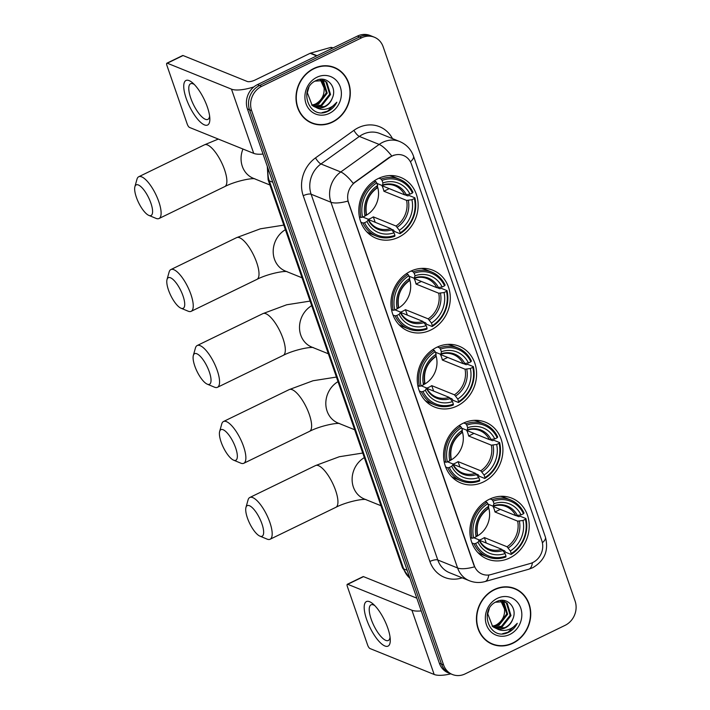 <?xml version="1.0" encoding="UTF-8"?>
<svg xmlns="http://www.w3.org/2000/svg" width="710" height="710" viewBox="0 0 710 710"><rect width="100%" height="100%" fill="white"/><g stroke="black" fill="none" stroke-linecap="round" stroke-linejoin="round"><path stroke-width="1.06" d="M489.385 499.254A32.811 29.128 112 0 0 469.896 530.024A32.811 29.128 112 0 0 487.255 559.027A32.811 29.128 112 0 0 509.709 557.953A32.811 29.128 112 0 0 529.198 527.184A32.811 29.128 112 0 0 511.839 498.18A32.811 29.128 112 0 0 489.385 499.254M410.451 271.327A32.811 29.128 112 0 0 390.961 302.096A32.811 29.128 112 0 0 408.321 331.1A32.811 29.128 112 0 0 430.784 330.026A32.811 29.128 112 0 0 450.273 299.256A32.811 29.128 112 0 0 432.914 270.253A32.811 29.128 112 0 0 410.451 271.327M436.765 347.305A32.811 29.128 112 0 0 417.276 378.075A32.811 29.128 112 0 0 434.635 407.078A32.811 29.128 112 0 0 457.089 406.005A32.811 29.128 112 0 0 476.579 375.235A32.811 29.128 112 0 0 459.219 346.231A32.811 29.128 112 0 0 436.765 347.305M463.071 423.284A32.811 29.128 112 0 0 443.581 454.045A32.811 29.128 112 0 0 460.941 483.048A32.811 29.128 112 0 0 483.403 481.975A32.811 29.128 112 0 0 502.893 451.214A32.811 29.128 112 0 0 485.534 422.21A32.811 29.128 112 0 0 463.071 423.284M378.315 178.521A32.811 29.128 112 0 0 358.825 209.281A32.811 29.128 112 0 0 376.185 238.294A32.811 29.128 112 0 0 398.647 237.22A32.811 29.128 112 0 0 418.137 206.45A32.811 29.128 112 0 0 400.777 177.447A32.811 29.128 112 0 0 378.315 178.521M392.053 156.067A16.72 14.839 112 0 0 389.666 157.487L355.204 182.204A16.72 14.839 112 0 0 348.566 202.634L474.227 565.515A16.72 14.839 112 0 0 482.17 574.124A16.72 14.839 112 0 0 491.063 574.541L530.255 563.5A16.72 14.839 112 0 0 541.828 540.674L411.427 164.116A16.72 14.839 112 0 0 403.493 155.517A16.72 14.839 112 0 0 392.053 156.067M313.847 68.453A30.024 26.66 112 0 0 296.008 96.604A30.024 26.66 112 0 0 311.894 123.149A30.024 26.66 112 0 0 332.449 122.164A30.024 26.66 112 0 0 350.287 94.013A30.024 26.66 112 0 0 334.401 67.468A30.024 26.66 112 0 0 313.847 68.453M310.856 122.697A30.024 26.66 112 0 0 313.953 123.549M494.293 589.54A30.024 26.66 112 0 0 476.454 617.7A30.024 26.66 112 0 0 492.341 644.236A30.024 26.66 112 0 0 512.895 643.26A30.024 26.66 112 0 0 530.725 615.1A30.024 26.66 112 0 0 514.839 588.554A30.024 26.66 112 0 0 494.293 589.54M491.293 643.784A30.024 26.66 112 0 0 494.4 644.636M474.227 565.515L474.546 566.82A21.673 6.993 160.9 0 1 457.595 567.982L330.94 202.235A24.761 21.983 -68 0 1 340.773 171.971A21.673 5.786 54.3 0 1 353.234 183.393L389.275 157.336L393.997 155.126M374.33 37.204L370.105 35.5A18.575 16.49 112 0 0 357.396 36.103L257.437 84.641A18.575 16.49 112 0 0 247.408 108.923L439.357 663.238L441.469 664.09A18.575 16.49 112 0 0 450.3 673.648A18.575 16.49 112 0 1 441.469 664.09L249.521 109.775L441.469 664.09L443.581 664.942A18.575 16.49 112 0 0 452.412 674.5A18.575 16.49 112 0 0 465.121 673.897L565.071 625.359A18.575 16.49 112 0 0 575.1 601.077L383.151 46.762A18.575 16.49 112 0 0 374.33 37.204A18.575 16.49 112 0 0 361.621 37.816L261.662 86.354A18.575 16.49 112 0 0 251.633 110.627L443.581 664.942M257.437 84.641L259.549 85.502A18.575 16.49 112 0 0 249.521 109.775A18.575 16.49 112 0 1 259.549 85.502L359.508 36.964L259.549 85.502L261.662 86.354M372.217 36.352A18.575 16.49 112 0 0 359.508 36.964A18.575 16.49 112 0 1 372.217 36.352M473.969 565.417L347.891 201.072A21.673 6.993 -19.1 0 1 330.94 202.235L311.122 194.22L437.777 559.977A24.761 21.983 112 0 0 449.545 572.721L469.354 580.727A24.761 21.983 -68 0 1 457.595 567.982L437.777 559.977A6.195 1.997 -19.1 0 0 429.878 561.468L303.223 195.712A30.956 27.486 -68 0 1 315.515 157.886L353.908 130.347A30.956 27.486 -68 0 1 392.488 138.619M516.596 589.699A30.024 26.66 112 0 0 513.774 588.155M336.158 68.613A30.024 26.66 112 0 0 333.327 67.068M439.357 663.238A18.575 16.49 112 0 0 448.179 672.796L452.412 674.5M334.286 67.761A29.713 26.385 112 0 0 313.944 68.728A29.713 26.385 112 0 0 296.292 96.596A29.713 26.385 112 0 0 312.018 122.865A29.713 26.385 112 0 0 332.351 121.889A29.713 26.385 112 0 0 350.003 94.022A29.713 26.385 112 0 0 334.286 67.761L332.165 66.9A29.713 26.385 112 0 0 330.23 66.216M320.432 79.839L324.097 87.96C324.568 94.945 321.781 100.252 315.737 103.882L312.879 105.018M322.287 80.052L323.423 80.878L327.195 93.17L318.506 104.201L312.08 105.329M321.834 79.964L322.58 80.541L326.36 92.824L317.672 103.855L311.717 105.027M315.009 81.126L324.026 80.576L326.777 82.236L330.549 94.519L321.861 105.55L313.598 106.393M323.609 80.416L325.934 81.898L329.715 94.181L321.026 105.213L313.208 106.154M332.324 98.078C337.587 86.789 326.431 75.171 316.385 80.425C297.916 88.075 308.628 119.777 327.07 111.701L327.976 111.301C331.854 109.358 334.809 106.331 336.833 102.213C334.046 105.675 330.558 107.929 326.378 108.985C322.802 109.81 319.402 109.331 316.19 107.538A13.996 12.425 112 0 0 324.843 106.757A13.996 12.425 112 0 0 332.324 98.078C330.674 102.045 328.029 104.876 324.381 106.571L314.805 107.024M316.19 107.538L312.196 105.426L307.306 92.682L308.859 87.49M316.9 77.257A20.182 17.919 112 0 0 306.001 103.633A20.182 17.919 112 0 0 329.396 113.36A20.182 17.919 112 0 0 340.294 86.984A20.182 17.919 112 0 0 316.9 77.257M324.097 87.96A13.996 12.425 112 0 0 320.21 79.839M308.025 121.153A29.713 26.385 112 0 0 309.897 122.005L312.018 122.865M336.833 102.213L327.585 111.142L322.091 112.624M186.224 98.486A24.761 8.13 64.1 0 1 192.552 82.83A24.761 8.13 64.1 0 1 207.355 107.024A24.761 8.13 64.1 0 1 209.832 118.41A24.761 8.13 64.1 0 1 201.143 122.777A24.761 8.13 64.1 0 1 186.224 98.486M194.327 84.508A19.809 6.505 -115.9 0 0 190.564 83.753A19.809 6.505 -115.9 0 0 190.768 98.157A19.809 6.505 -115.9 0 0 207.87 119.395A19.809 6.505 -115.9 0 0 209.61 115.978M253.931 86.877A24.761 7.987 160.9 0 1 231.478 89.149L167.285 63.208A3.097 1.012 -115.9 0 0 166.885 63.19A3.097 1.012 -115.9 0 0 166.921 65.444L187.245 124.143A3.097 1.012 -115.9 0 0 189.526 127.445L253.718 153.378L231.478 89.149M263.037 154.043A24.761 7.987 160.9 0 1 253.718 153.378M166.885 63.19L182.674 55.522A3.097 1.012 64.1 0 1 183.065 55.54L247.258 81.481A6.195 1.997 -19.1 0 0 255.156 79.99L310.163 53.285A3.097 2.751 -68 0 1 310.634 53.108L330.478 47.508A3.097 2.751 -68 0 1 332.129 47.588L333.008 47.952M514.723 588.847A29.713 26.385 112 0 0 494.391 589.815A29.713 26.385 112 0 0 476.738 617.682A29.713 26.385 112 0 0 492.456 643.952A29.713 26.385 112 0 0 512.797 642.976A29.713 26.385 112 0 0 530.45 615.117A29.713 26.385 112 0 0 514.723 588.847L512.611 587.995A29.713 26.385 112 0 0 510.667 587.303M500.869 600.935L504.544 609.047C505.014 616.031 502.227 621.339 496.175 624.977L493.326 626.113M502.733 601.139L503.86 601.965L507.641 614.256L498.953 625.288L492.518 626.424M502.281 601.059L503.026 601.627L506.798 613.919L498.109 624.951L492.163 626.113M495.456 602.213L504.473 601.663L507.215 603.322L510.996 615.614L502.307 626.646L494.036 627.48M504.047 601.503L506.381 602.985L510.153 615.268L501.464 626.3L493.645 627.241M512.771 619.164C518.025 607.884 506.869 596.258 496.831 601.512C478.362 609.171 489.075 640.864 507.517 632.796L508.413 632.388C512.3 630.444 515.256 627.418 517.27 623.3C514.484 626.761 511.005 629.024 506.825 630.072C503.239 630.897 499.84 630.418 496.636 628.634A13.996 12.425 112 0 0 505.28 627.844A13.996 12.425 112 0 0 512.771 619.164C511.12 623.131 508.466 625.963 504.819 627.658L495.252 628.11M496.636 628.634L492.634 626.513L487.743 613.777L489.297 608.585M497.337 598.344A20.182 17.919 112 0 0 486.439 624.729A20.182 17.919 112 0 0 509.842 634.447A20.182 17.919 112 0 0 520.741 608.071A20.182 17.919 112 0 0 497.337 598.344M504.544 609.047A13.996 12.425 112 0 0 500.648 600.926M488.471 642.239A29.713 26.385 112 0 0 490.344 643.1L492.456 643.952M517.27 623.3L508.023 632.228L502.538 633.719M136.355 197.256A17.022 5.591 -115.9 0 0 148.843 215.396A17.022 5.591 -115.9 0 0 150.884 203.122A17.022 5.591 -115.9 0 0 141.885 187.6A17.022 5.591 -115.9 0 0 134.9 186.677A17.022 5.591 -115.9 0 0 136.355 197.256M134.9 186.677L136.986 179.204A23.217 7.624 64.1 0 1 138.734 176.746A23.217 7.624 64.1 0 1 158.783 201.64A23.217 7.624 64.1 0 1 159.022 218.52A23.217 7.624 64.1 0 1 156.005 218.369L148.843 215.396M368.277 219.337A22.906 20.341 112 0 0 370.744 218.325A22.906 20.341 112 0 0 373.309 216.861L396.011 226.029L399.304 230.244A26.625 23.634 112 0 0 411.906 199.723L414.338 198.543A29.474 26.163 112 0 1 400.192 232.8L400.041 233.705A30.707 27.264 112 0 0 414.871 197.815L414.338 198.543M364.541 222.727L362.952 223.029A30.707 27.264 112 0 0 376.451 236.128A30.707 27.264 112 0 0 394.787 236.261L394.929 235.356A29.474 26.163 112 0 1 364.541 222.727L366.972 221.547A26.625 23.634 112 0 0 394.041 232.791L390.748 228.584L368.392 219.55M362.881 217.065L368.02 219.141L368.179 219.896L366.972 221.547M405.401 194.975L407.682 195.898L409.217 195.534L414.871 197.815M400.041 233.705L394.387 231.416L393.562 230.076L391.583 229.277M366.715 231.726A30.707 27.264 112 0 0 370.798 233.839L376.451 236.128M362.952 223.029L360.884 222.195M359.384 216.825L361.035 217.491L362.615 217.189A29.474 26.163 112 0 1 376.77 182.931L375.856 181.6A30.707 27.264 112 0 0 361.035 217.491M375.856 181.6L374.179 180.926M400.192 232.8L399.304 230.244M394.041 232.791L394.929 235.356M376.77 182.931L377.658 185.496A26.625 23.634 112 0 0 365.055 216.009L362.615 217.189M411.906 199.723L406.59 200.406L383.897 191.238L389.249 188.638M376.69 187.981L377.658 185.496M365.055 216.009L366.262 214.358L366.103 213.603M368.02 219.141L368.179 219.896A23.812 21.14 112 0 0 391.964 229.783M379.007 178.192L381.119 179.053L382.033 180.375A29.474 26.163 112 0 1 412.421 193.005L412.954 192.277A30.707 27.264 112 0 0 399.455 179.186L393.802 176.896A30.707 27.264 112 0 0 389.399 175.592M399.455 179.186A30.707 27.264 112 0 0 381.119 179.053M412.421 193.005L409.989 194.185A26.625 23.634 112 0 0 382.921 182.94L382.033 180.375M383.897 191.238A22.906 20.341 -68 0 0 381.98 185.701L404.673 194.868L409.989 194.185M382.921 182.94L382.601 184.99L381.945 185.425L376.939 183.402M406.386 194.868A23.812 21.14 112 0 0 382.601 184.99L381.945 185.425M365.162 215.858A22.906 20.341 112 0 0 377.489 186.597M375.191 222.301L373.309 216.861M168.492 290.062A17.022 5.591 -115.9 0 0 180.979 308.211A17.022 5.591 -115.9 0 0 183.02 295.937A17.022 5.591 -115.9 0 0 174.021 280.414A17.022 5.591 -115.9 0 0 167.036 279.483A17.022 5.591 -115.9 0 0 168.492 290.062M167.036 279.483L169.122 272.019A23.217 7.624 64.1 0 1 170.879 269.56A23.217 7.624 64.1 0 1 190.919 294.446A23.217 7.624 64.1 0 1 191.159 311.326A23.217 7.624 64.1 0 1 188.141 311.184L180.979 308.211M400.422 312.143A22.906 20.341 112 0 0 402.881 311.131A22.906 20.341 112 0 0 405.445 309.666L428.148 318.843L431.44 323.05A26.625 23.634 112 0 0 444.043 292.538L446.483 291.357A29.474 26.163 112 0 1 432.328 325.615L432.186 326.511A30.707 27.264 112 0 0 447.007 290.63L446.483 291.357M396.677 315.542L395.088 315.835A30.707 27.264 112 0 0 408.587 328.934A30.707 27.264 112 0 0 426.923 329.067L427.065 328.171A29.474 26.163 112 0 1 396.677 315.542L399.109 314.352A26.625 23.634 112 0 0 426.177 325.606L422.885 321.39L400.529 312.364M395.017 309.871L400.156 311.947L400.316 312.702L399.109 314.352M437.537 287.79L439.818 288.713L441.354 288.34L447.007 290.63M432.186 326.511L426.532 324.23L425.698 322.89L423.719 322.091M398.86 324.532A30.707 27.264 112 0 0 402.934 326.653L408.587 328.934M395.088 315.835L393.02 315M391.521 309.631L393.171 310.305L394.76 310.004A29.474 26.163 112 0 1 408.907 275.737L407.993 274.415A30.707 27.264 112 0 0 393.171 310.305M407.993 274.415L406.324 273.74M432.328 325.615L431.44 323.05M426.177 325.606L427.065 328.171M408.907 275.737L409.794 278.302A26.625 23.634 112 0 0 397.192 308.814L394.76 310.004M444.043 292.538L438.727 293.221L416.033 284.044L421.385 281.444M408.827 280.796L409.794 278.302M397.192 308.814L398.399 307.164L398.239 306.409M400.156 311.947L400.316 312.702A23.812 21.14 112 0 0 424.101 322.589M411.143 271.007L413.255 271.859L414.17 273.19A29.474 26.163 112 0 1 444.558 285.819L445.09 285.092A30.707 27.264 112 0 0 431.591 271.992L425.938 269.711A30.707 27.264 112 0 0 421.545 268.398M431.591 271.992A30.707 27.264 112 0 0 413.255 271.859M444.558 285.819L442.126 287A26.625 23.634 112 0 0 415.057 275.746L414.17 273.19M416.033 284.044A22.906 20.341 -68 0 0 414.116 278.506L436.81 287.683L442.126 287M415.057 275.746L414.09 278.24L409.075 276.208M438.523 287.683A23.812 21.14 112 0 0 414.738 277.796L414.09 278.24M397.298 308.673A22.906 20.341 112 0 0 409.626 279.403M407.336 315.107L405.445 309.666M194.797 366.04A17.022 5.591 -115.9 0 0 207.293 384.181A17.022 5.591 -115.9 0 0 209.326 371.907A17.022 5.591 -115.9 0 0 200.335 356.385A17.022 5.591 -115.9 0 0 193.342 355.461A17.022 5.591 -115.9 0 0 194.797 366.04M193.342 355.461L195.436 347.989A23.217 7.624 64.1 0 1 197.185 345.53A23.217 7.624 64.1 0 1 217.233 370.425A23.217 7.624 64.1 0 1 217.464 387.305A23.217 7.624 64.1 0 1 214.455 387.163L207.293 384.181M426.728 388.121A22.906 20.341 112 0 0 429.195 387.11A22.906 20.341 112 0 0 431.76 385.645L454.453 394.813L457.746 399.029A26.625 23.634 112 0 0 470.357 368.517L472.789 367.327A29.474 26.163 112 0 1 458.633 401.594L458.491 402.49A30.707 27.264 112 0 0 473.322 366.6L472.789 367.327M422.983 391.512L421.394 391.813A30.707 27.264 112 0 0 434.893 404.913A30.707 27.264 112 0 0 453.228 405.046L453.37 404.141A29.474 26.163 112 0 1 422.983 391.512L425.414 390.331A26.625 23.634 112 0 0 452.483 401.585L449.199 397.369L426.843 388.334M421.332 385.849L426.47 387.926L425.414 390.331M463.852 363.768L466.133 364.692L467.668 364.319L473.322 366.6M458.491 402.49L452.838 400.209L452.013 398.869L450.033 398.061M425.166 400.511A30.707 27.264 112 0 0 429.239 402.623L434.893 404.913M421.394 391.813L419.326 390.979M417.835 385.61L419.477 386.275L421.065 385.974A29.474 26.163 112 0 1 435.221 351.716L434.307 350.394A30.707 27.264 112 0 0 419.477 386.275M434.307 350.394L432.63 349.711M458.633 401.594L457.746 399.029M452.483 401.585L453.37 404.141M435.221 351.716L436.109 354.281A26.625 23.634 112 0 0 423.497 384.793L421.065 385.974M470.357 368.517L465.041 369.2L442.339 360.023L447.69 357.423M435.132 356.766L435.789 356.331L436.109 354.281M423.497 384.793L424.553 382.388M426.47 387.926L426.621 388.681A23.812 21.14 112 0 0 450.415 398.567M437.449 346.977L439.57 347.838L440.484 349.16A29.474 26.163 112 0 1 470.872 361.789L471.404 361.062A30.707 27.264 112 0 0 457.906 347.971L452.252 345.681A30.707 27.264 112 0 0 447.85 344.377M457.906 347.971A30.707 27.264 112 0 0 439.57 347.838M470.872 361.789L468.44 362.979A26.625 23.634 112 0 0 441.371 351.725L440.484 349.16M442.339 360.023A22.906 20.341 -68 0 0 440.422 354.485L463.124 363.662L468.44 362.979M441.371 351.725L441.043 353.775L440.395 354.21L435.381 352.187M464.837 363.662A23.812 21.14 112 0 0 441.043 353.775L440.395 354.21M423.613 384.651A22.906 20.341 112 0 0 435.931 355.382M433.641 391.086L431.76 385.645M221.112 442.01A17.022 5.591 -115.9 0 0 233.599 460.16A17.022 5.591 -115.9 0 0 235.64 447.886A17.022 5.591 -115.9 0 0 226.641 432.363A17.022 5.591 -115.9 0 0 219.656 431.44A17.022 5.591 -115.9 0 0 221.112 442.01M219.656 431.44L221.742 423.968A23.217 7.624 64.1 0 1 223.49 421.509A23.217 7.624 64.1 0 1 243.539 446.395A23.217 7.624 64.1 0 1 243.778 463.284A23.217 7.624 64.1 0 1 240.761 463.133L233.599 460.16M453.033 464.1A22.906 20.341 112 0 0 455.5 463.089A22.906 20.341 112 0 0 458.065 461.615L480.768 470.792L484.06 474.999A26.625 23.634 112 0 0 496.663 444.487L499.094 443.306A29.474 26.163 112 0 1 484.948 477.564L484.797 478.469A30.707 27.264 112 0 0 499.627 442.578L499.094 443.306M449.297 467.491L447.708 467.792A30.707 27.264 112 0 0 461.207 480.892A30.707 27.264 112 0 0 479.543 481.016L479.685 480.12A29.474 26.163 112 0 1 449.297 467.491L451.729 466.31A26.625 23.634 112 0 0 478.797 477.555L475.505 473.348L453.149 464.313M447.637 461.828L452.776 463.905L452.936 464.659L451.729 466.31M490.157 439.738L492.438 440.661L493.974 440.298L499.627 442.578M484.797 478.469L479.152 476.179L478.318 474.839L476.339 474.04M451.471 476.49A30.707 27.264 112 0 0 455.554 478.602L461.207 480.892M447.708 467.792L445.64 466.958M444.14 461.589L445.791 462.254L447.371 461.953A29.474 26.163 112 0 1 461.527 427.695L460.612 426.364A30.707 27.264 112 0 0 445.791 462.254M460.612 426.364L458.935 425.689M484.948 477.564L484.06 474.999M478.797 477.555L479.685 480.12M461.527 427.695L462.414 430.26A26.625 23.634 112 0 0 449.812 460.772L447.371 461.953M496.663 444.487L491.347 445.17L468.653 436.002L474.005 433.402M461.447 432.745L462.414 430.26M449.812 460.772L451.019 459.122L450.859 458.367M452.776 463.905L452.936 464.659A23.812 21.14 112 0 0 476.721 474.546M463.763 422.956L465.875 423.817L466.79 425.139A29.474 26.163 112 0 1 497.178 437.768L497.71 437.04A30.707 27.264 112 0 0 484.211 423.941L478.558 421.66A30.707 27.264 112 0 0 474.156 420.347M484.211 423.941A30.707 27.264 112 0 0 465.875 423.817M497.178 437.768L494.746 438.949A26.625 23.634 112 0 0 467.677 427.704L466.79 425.139M468.653 436.002A22.906 20.341 -68 0 0 466.736 430.464L489.43 439.632L494.746 438.949M467.677 427.704L467.358 429.745L466.701 430.189L461.695 428.165M491.142 439.632A23.812 21.14 112 0 0 467.358 429.745L466.701 430.189M449.918 460.621A22.906 20.341 112 0 0 462.245 431.352M459.947 467.065L458.065 461.615M247.417 517.989A17.022 5.591 -115.9 0 0 259.913 536.139A17.022 5.591 -115.9 0 0 261.946 523.865A17.022 5.591 -115.9 0 0 252.955 508.342A17.022 5.591 -115.9 0 0 245.962 507.41A17.022 5.591 -115.9 0 0 247.417 517.989M245.962 507.41L248.056 499.947A23.217 7.624 64.1 0 1 249.805 497.488A23.217 7.624 64.1 0 1 269.853 522.374A23.217 7.624 64.1 0 1 270.084 539.254A23.217 7.624 64.1 0 1 267.075 539.112L259.913 536.139M479.348 540.07A22.906 20.341 112 0 0 481.806 539.059A22.906 20.341 112 0 0 484.371 537.594L507.073 546.771L510.366 550.978A26.625 23.634 112 0 0 522.968 520.466L525.409 519.285A29.474 26.163 112 0 1 511.253 553.543L511.111 554.439A30.707 27.264 112 0 0 525.933 518.557L525.409 519.285M475.602 543.47L474.014 543.771A30.707 27.264 112 0 0 487.513 556.862A30.707 27.264 112 0 0 505.848 556.995L505.99 556.099A29.474 26.163 112 0 1 475.602 543.47L478.034 542.28A26.625 23.634 112 0 0 505.103 553.534L501.81 549.327L479.463 540.292M473.952 537.798L479.09 539.875L478.034 542.28M516.463 515.717L518.753 516.64L520.279 516.268L525.933 518.557M511.111 554.439L505.458 552.158L504.632 550.818L502.644 550.019M477.786 552.46A30.707 27.264 112 0 0 481.859 554.581L487.513 556.862M474.014 543.771L471.946 542.928M470.446 537.568L472.097 538.233L473.685 537.932A29.474 26.163 112 0 1 487.841 503.674L486.927 502.343A30.707 27.264 112 0 0 472.097 538.233M486.927 502.343L485.249 501.668M511.253 553.543L510.366 550.978M505.103 553.534L505.99 556.099M487.841 503.674L488.728 506.23A26.625 23.634 112 0 0 476.117 536.751L473.685 537.932M522.968 520.466L517.661 521.149L494.959 511.972L500.31 509.372M487.752 508.724L488.728 506.23M476.117 536.751L477.324 535.091L477.164 534.337M479.09 539.875L479.241 540.629A23.812 21.14 112 0 0 503.026 550.516M490.069 498.935L492.181 499.787L493.095 501.118A29.474 26.163 112 0 1 523.492 513.747L524.015 513.019A30.707 27.264 112 0 0 510.525 499.92L504.872 497.639A30.707 27.264 112 0 0 500.47 496.325M510.525 499.92A30.707 27.264 112 0 0 492.181 499.787M523.492 513.747L521.051 514.928A26.625 23.634 112 0 0 493.983 503.674L493.095 501.118M494.959 511.972A22.906 20.341 -68 0 0 493.042 506.434L515.744 515.611L521.051 514.928M493.983 503.674L493.015 506.168L488.001 504.144M517.448 515.611A23.812 21.14 112 0 0 493.663 505.724L493.015 506.168M476.224 536.6A22.906 20.341 112 0 0 488.551 507.33M486.261 543.035L484.371 537.594M366.671 619.573A24.761 8.13 64.1 0 1 372.998 603.917A24.761 8.13 64.1 0 1 387.802 628.11A24.761 8.13 64.1 0 1 390.269 639.497A24.761 8.13 64.1 0 1 381.581 643.863A24.761 8.13 64.1 0 1 366.671 619.573M374.765 605.594A19.809 6.505 -115.9 0 0 371.01 604.84A19.809 6.505 -115.9 0 0 371.206 619.244A19.809 6.505 -115.9 0 0 388.317 640.482A19.809 6.505 -115.9 0 0 390.047 637.065M421.234 610.893A24.761 7.987 160.9 0 1 411.915 610.236L347.722 584.294A3.097 1.012 -115.9 0 0 347.332 584.277A3.097 1.012 -115.9 0 0 347.367 586.531L367.691 645.23A3.097 1.012 -115.9 0 0 369.972 648.532L434.165 674.473L411.915 610.236M450.806 673.852A24.761 7.987 160.9 0 1 434.165 674.473M347.332 584.277L363.112 576.618A3.097 1.012 64.1 0 1 363.511 576.635L416.832 598.175M315.515 157.886A6.195 1.651 -125.7 0 0 320.955 163.966L340.773 171.971L379.167 144.432A24.761 21.983 -68 0 1 382.708 142.32A24.761 21.983 -68 0 1 399.65 141.512L379.841 133.507A24.761 21.983 112 0 0 362.89 134.314A24.761 21.983 112 0 0 359.358 136.427L320.955 163.966A24.761 21.983 112 0 0 311.122 194.22A6.195 1.997 -19.1 0 0 303.223 195.712M391.707 155.951A21.673 5.786 54.3 0 0 379.167 144.432L359.358 136.427A6.195 1.651 -125.7 0 1 353.908 130.347M542.387 542.742A21.673 6.993 -19.1 0 0 545.413 537.088L413.486 156.102A21.673 6.993 160.9 0 1 410.407 161.8M488.746 575.002A21.673 8.218 74.3 0 1 485.001 581.57C479.703 583.025 474.484 582.741 469.354 580.727M532.411 562.71A21.673 8.218 74.3 0 1 528.675 569.26L485.001 581.57M462.228 577.851L461.056 578.18A30.956 27.486 -68 0 1 429.878 561.468M361.621 37.816L357.396 36.103M251.633 110.627L247.408 108.923M460.941 577.328A6.195 2.352 -105.7 0 0 461.056 578.18M268.194 168.936A24.761 21.983 112 0 0 269.285 180.837L272.809 182.257M410.016 578.49L402.481 567.822L268.114 179.781A12.381 3.994 -19.1 0 0 269.285 180.837L403.662 568.887L407.176 570.308M402.481 567.822A12.381 3.994 -19.1 0 0 403.662 568.887A24.761 21.983 112 0 0 409.936 578.268M316.633 55.895L310.163 53.285M183.065 55.54L167.285 63.208M310.634 53.108L317.05 55.699M332.351 48.271L330.478 47.508M254.872 178.778C250.941 177.979 234.815 181.343 224.777 186.588A23.217 7.624 -115.9 0 0 224.546 169.708A23.217 7.624 -115.9 0 0 204.498 144.813L138.734 176.746M269.915 184.999L253.355 178.308A23.217 20.617 -68 0 1 242.323 166.362A23.217 20.617 -68 0 1 242.953 149.029M368.295 219.363C370.514 223.606 373.673 226.57 377.764 228.247A22.906 20.341 112 0 0 390.748 228.584M397.227 227.227A23.812 21.14 112 0 0 408.303 200.406M377.338 187.538A23.812 21.14 112 0 0 366.262 214.358M396.011 226.029A22.906 20.341 112 0 0 406.59 200.406M404.673 194.868A22.906 20.341 112 0 0 394.929 185.763C390.935 184.174 386.728 184.067 382.299 185.461M287.009 271.593C283.077 270.794 266.951 274.149 256.913 279.394A23.217 7.624 -115.9 0 0 256.683 262.514A23.217 7.624 -115.9 0 0 236.634 237.628L170.879 269.56M302.052 277.805L285.491 271.113A23.217 20.617 -68 0 1 274.459 259.168A23.217 20.617 -68 0 1 285.393 229.685M400.431 312.169C402.65 316.42 405.809 319.376 409.901 321.053A22.906 20.341 112 0 0 422.885 321.39M429.364 320.033A23.812 21.14 112 0 0 440.44 293.221M409.475 280.352A23.812 21.14 112 0 0 398.399 307.164M428.148 318.843A22.906 20.341 112 0 0 438.727 293.221M436.81 287.683A22.906 20.341 112 0 0 427.065 278.577C423.071 276.98 418.864 276.882 414.436 278.267M313.323 347.563C309.391 346.773 293.265 350.128 283.228 355.373A23.217 7.624 -115.9 0 0 282.988 338.492A23.217 7.624 -115.9 0 0 262.94 313.607L197.185 345.53M328.366 353.784L311.796 347.092A23.217 20.617 -68 0 1 300.774 335.147A23.217 20.617 -68 0 1 311.699 305.664M426.745 388.148C428.964 392.39 432.124 395.355 436.215 397.032A22.906 20.341 112 0 0 449.199 397.369M455.669 396.011A23.812 21.14 112 0 0 466.754 369.2M435.789 356.331A23.812 21.14 112 0 0 424.704 383.143M454.453 394.813A22.906 20.341 112 0 0 465.041 369.2M463.124 363.662A22.906 20.341 112 0 0 453.379 354.556C449.386 352.959 445.17 352.861 440.741 354.246M339.628 423.542C335.697 422.743 319.571 426.106 309.533 431.352A23.217 7.624 -115.9 0 0 309.303 414.462A23.217 7.624 -115.9 0 0 289.254 389.577L223.49 421.509M354.672 429.763L338.111 423.062A23.217 20.617 -68 0 1 327.079 411.117A23.217 20.617 -68 0 1 338.013 381.643M453.051 464.127C455.27 468.369 458.429 471.334 462.521 473.011A22.906 20.341 112 0 0 475.505 473.348M481.983 471.99A23.812 21.14 112 0 0 493.059 445.17M462.095 432.301A23.812 21.14 112 0 0 451.019 459.122M480.768 470.792A22.906 20.341 112 0 0 491.347 445.17M489.43 439.632A22.906 20.341 112 0 0 479.685 430.526C475.691 428.938 471.484 428.831 467.056 430.224M365.943 499.521C362.011 498.722 345.877 502.077 335.848 507.322A23.217 7.624 -115.9 0 0 335.608 490.441A23.217 7.624 -115.9 0 0 315.56 465.556L249.805 497.488M380.986 505.733L364.416 499.041A23.217 20.617 -68 0 1 353.385 487.096A23.217 20.617 -68 0 1 364.319 457.613M479.365 540.097C481.584 544.348 484.735 547.303 488.835 548.981A22.906 20.341 112 0 0 501.81 549.327M508.289 547.96A23.812 21.14 112 0 0 519.365 521.149M488.4 508.28A23.812 21.14 112 0 0 477.324 535.091M507.073 546.771A22.906 20.341 112 0 0 517.661 521.149M515.744 515.611A22.906 20.341 112 0 0 505.999 506.505C502.005 504.916 497.79 504.81 493.361 506.195M363.511 576.635L347.722 584.294M528.675 569.26L532.731 567.716C544.641 560.687 548.874 550.481 545.413 537.088M413.486 156.102C410.992 149.26 406.386 144.396 399.65 141.512M268.114 179.781L267.297 166.353M218.316 139.071L204.498 144.813M224.777 186.588L159.022 218.52M366.404 213.905C364.851 203.122 368.419 194.487 377.116 187.972M283.805 225.114L260.392 228.806L236.634 237.628M256.913 279.394L191.159 311.326M398.541 306.711C396.988 295.937 400.555 287.293 409.253 280.787M310.119 301.084L286.698 304.776L262.94 313.607M283.228 355.373L217.464 387.305M424.855 382.69C423.302 371.916 426.87 363.272 435.567 356.766M336.425 377.063L313.012 380.755L289.254 389.577M309.533 431.352L243.778 463.284M451.161 458.669C449.608 447.886 453.175 439.241 461.873 432.736M362.73 453.042L339.318 456.734L315.56 465.556M335.848 507.322L270.084 539.254M477.475 534.648C475.913 523.865 479.49 515.22 488.178 508.715"/></g></svg>
